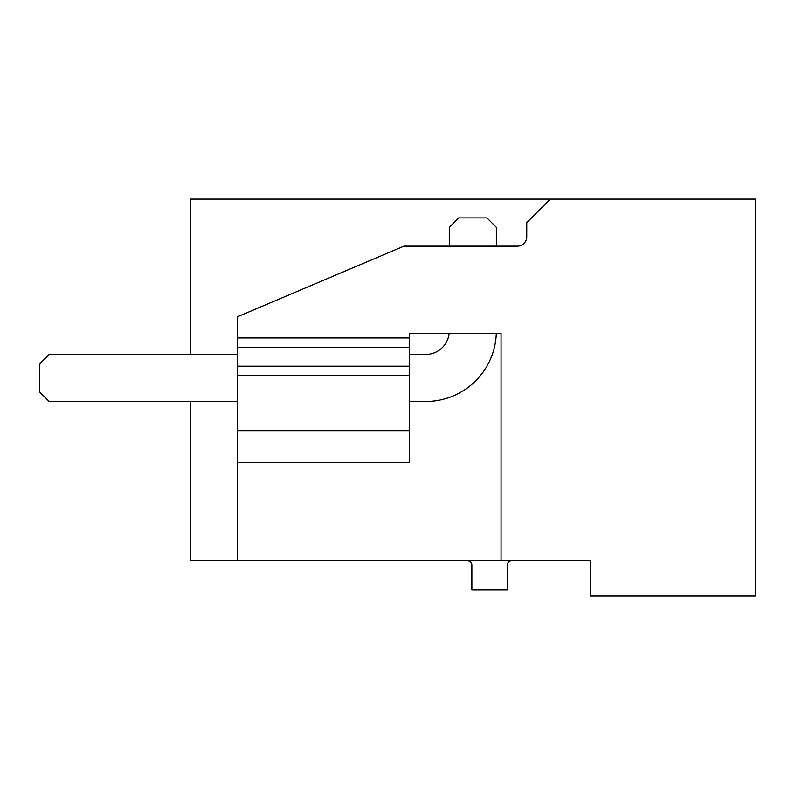 <?xml version="1.0" encoding="UTF-8"?>
<svg xmlns="http://www.w3.org/2000/svg" width="795" height="795" viewBox="0 0 795 795"><rect width="100%" height="100%" fill="white"/><g stroke="black" fill="none" stroke-linecap="round" stroke-linejoin="round"><path stroke-width="1.19" d="M565.553 560.604L590.496 560.604L590.496 595.912L755.25 595.912L755.25 199.088L190.383 199.088L190.383 354.431M590.496 560.604L190.383 560.604L190.383 401.505L84.28 401.505M467.172 560.604A4.71 4.71 0 0 1 471.872 565.315L471.872 589.791L507.18 589.791L507.18 565.315A4.71 4.71 0 0 1 511.891 560.604M237.457 347.365L409.266 347.365L409.266 375.608L237.457 375.608L237.457 316.768L403.9 246.162L517.346 246.162A9.411 9.411 0 0 0 526.757 236.751L526.757 222.63L550.299 199.088M237.457 337.954L409.266 337.954L409.266 333.244L501.059 333.244L501.059 560.604M237.457 375.608L237.457 430.681L409.266 430.681L409.266 462.7L237.457 462.7L237.457 560.604M237.457 430.681L237.457 462.7M409.266 347.365L409.266 337.954M409.266 375.608L409.266 430.681M237.457 401.505L49.161 401.505L39.81 392.144M39.81 363.782L39.75 392.084M449.165 333.244A23.532 23.532 0 0 1 425.742 354.431L409.266 354.431M496.309 333.244A70.606 70.606 0 0 1 425.742 401.505L409.266 401.505M237.457 354.431L49.161 354.431L39.75 363.842M496.348 246.162L496.348 227.33L486.938 217.919L458.695 217.919L449.284 227.33L449.284 246.162M237.457 366.197L409.266 366.197"/></g></svg>
